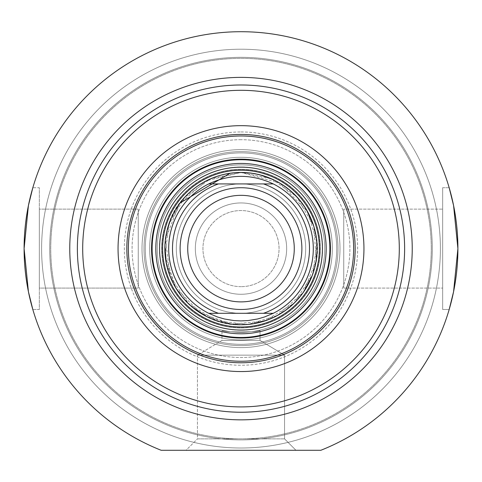 <?xml version="1.0" encoding="UTF-8"?>
<svg xmlns="http://www.w3.org/2000/svg" width="482" height="482" viewBox="0 0 482 482"><rect width="100%" height="100%" fill="white"/><g stroke="black" fill="none" stroke-linecap="round" stroke-linejoin="round"><path stroke-width="0.36" stroke-dasharray="2.41 1.81" d="M149.673 248.61A91.327 91.327 0 0 0 286.663 327.7A91.327 91.327 0 0 0 286.663 169.519A91.327 91.327 0 0 0 149.673 248.61A91.327 91.327 0 0 0 241 339.937A91.327 91.327 0 0 0 332.327 248.61A91.327 91.327 0 0 0 241 157.283A91.327 91.327 0 0 0 149.673 248.61A91.327 91.327 0 0 1 241 157.283A91.327 91.327 0 0 1 332.327 248.61A91.327 91.327 0 0 1 241 339.937A91.327 91.327 0 0 0 320.09 202.946A91.327 91.327 0 0 0 161.91 202.946A91.327 91.327 0 0 0 241 339.937A91.327 91.327 0 0 1 149.673 248.61M151.872 248.61A89.128 89.128 0 0 1 285.567 171.423A89.128 89.128 0 0 1 285.567 325.796A89.128 89.128 0 0 1 151.872 248.61A89.128 89.128 0 0 0 285.567 325.796A89.128 89.128 0 0 0 285.567 171.423A89.128 89.128 0 0 0 151.872 248.61M162.609 248.61A78.391 78.391 0 0 0 280.193 316.499A78.391 78.391 0 0 0 280.193 180.726A78.391 78.391 0 0 0 162.609 248.61A78.391 78.391 0 0 1 280.193 180.726A78.391 78.391 0 0 1 280.193 316.499A78.391 78.391 0 0 1 162.609 248.61M164.934 246.163A76.108 76.108 0 0 1 166.953 231.041L164.934 246.163M173.857 212.779A76.108 76.108 0 0 1 180.087 202.982L170.236 220.593M229.986 173.309A76.108 76.108 0 0 1 235.33 172.719L229.986 173.309M249.206 172.948A76.108 76.108 0 0 1 260.617 175.074L249.206 172.948M272.758 179.449A76.108 76.108 0 0 1 282.904 185.082L272.758 179.449M297.424 197.542A76.108 76.108 0 0 1 306.48 209.821L297.424 197.542M313.396 225.142A76.108 76.108 0 0 1 316.626 240.054L313.396 225.142M315.939 261.895A76.108 76.108 0 0 1 311.782 276.578L315.939 261.895M303.913 291.435A76.108 76.108 0 0 1 294.11 303.124L303.913 291.435M278.162 315.029A76.108 76.108 0 0 1 266.642 320.265L278.162 315.029M253.05 323.753A76.108 76.108 0 0 1 240.434 324.711L253.05 323.753M220.72 321.964A76.108 76.108 0 0 1 206.501 316.445L231.462 324.115M192.445 307.215A76.108 76.108 0 0 1 181.732 296.352L192.445 307.215M170.61 277.548A76.108 76.108 0 0 1 166.254 262.925L175.49 287.35M164.892 248.61A76.108 76.108 0 0 0 279.054 314.517A76.108 76.108 0 0 0 279.054 182.702A76.108 76.108 0 0 0 164.892 248.61M241 139.702A108.908 108.908 0 0 0 146.685 303.064A108.908 108.908 0 0 0 335.315 303.064A108.908 108.908 0 0 0 241 139.702A108.908 108.908 0 0 1 335.315 303.064A108.908 108.908 0 0 1 146.685 303.064A108.908 108.908 0 0 1 241 139.702M241 347.606A98.997 98.997 0 0 0 326.736 199.114A98.997 98.997 0 0 0 155.264 199.114A98.997 98.997 0 0 0 241 347.606A98.997 98.997 0 0 1 155.264 199.114A98.997 98.997 0 0 1 326.736 199.114A98.997 98.997 0 0 1 241 347.606M241 169.278A79.331 79.331 0 0 0 172.297 288.278A79.331 79.331 0 0 0 309.703 288.278A79.331 79.331 0 0 0 241 169.278A79.331 79.331 0 0 0 172.297 288.278A79.331 79.331 0 0 0 309.703 288.278A79.331 79.331 0 0 0 241 169.278A79.331 79.331 0 0 1 309.703 288.278A79.331 79.331 0 0 1 172.297 288.278A79.331 79.331 0 0 1 241 169.278A79.331 79.331 0 0 1 309.703 288.278A79.331 79.331 0 0 1 172.297 288.278A79.331 79.331 0 0 1 241 169.278M241 167.013A81.597 81.597 0 0 0 170.339 289.411A81.597 81.597 0 0 0 311.661 289.411A81.597 81.597 0 0 0 241 167.013A81.597 81.597 0 0 1 311.661 289.411A81.597 81.597 0 0 1 170.339 289.411A81.597 81.597 0 0 1 241 167.013M241 169.459A79.15 79.15 0 0 0 172.454 288.188A79.15 79.15 0 0 0 309.546 288.188A79.15 79.15 0 0 0 241 169.459A79.15 79.15 0 0 0 161.85 248.61A79.15 79.15 0 0 0 241 327.76A79.15 79.15 0 0 0 320.15 248.61A79.15 79.15 0 0 0 241 169.459A79.15 79.15 0 0 1 309.546 288.188A79.15 79.15 0 0 1 172.454 288.188A79.15 79.15 0 0 1 241 169.459A79.15 79.15 0 0 1 320.15 248.61A79.15 79.15 0 0 1 241 327.76A79.15 79.15 0 0 1 161.85 248.61A79.15 79.15 0 0 1 241 169.459M241 134.454A114.156 114.156 0 0 1 355.156 248.61A114.156 114.156 0 0 1 241 362.771A114.156 114.156 0 0 1 126.844 248.61A114.156 114.156 0 0 1 241 134.454A114.156 114.156 0 0 0 142.136 305.69A114.156 114.156 0 0 0 339.864 305.69A114.156 114.156 0 0 0 241 134.454A114.156 114.156 0 0 1 355.156 248.61A114.156 114.156 0 0 1 241 362.771A114.156 114.156 0 0 0 355.156 248.61A114.156 114.156 0 0 0 241 134.454A114.156 114.156 0 0 0 126.844 248.61A114.156 114.156 0 0 0 241 362.771A114.156 114.156 0 0 1 126.844 248.61A114.156 114.156 0 0 1 241 134.454A114.156 114.156 0 0 1 339.864 305.69A114.156 114.156 0 0 1 142.136 305.69A114.156 114.156 0 0 1 241 134.454A114.156 114.156 0 0 1 355.156 248.61A114.156 114.156 0 0 1 241 362.771A114.156 114.156 0 0 0 355.156 248.61A114.156 114.156 0 0 0 241 134.454A114.156 114.156 0 0 0 126.844 248.61A114.156 114.156 0 0 0 241 362.771A114.156 114.156 0 0 0 339.864 191.529A114.156 114.156 0 0 0 142.136 191.529A114.156 114.156 0 0 0 241 362.771A114.156 114.156 0 0 1 142.136 191.529A114.156 114.156 0 0 1 339.864 191.529A114.156 114.156 0 0 1 241 362.771M241 419.846A171.237 171.237 0 0 1 92.707 162.994A171.237 171.237 0 0 1 389.293 162.994A171.237 171.237 0 0 1 241 419.846A171.237 171.237 0 0 1 92.707 162.994A171.237 171.237 0 0 1 389.293 162.994A171.237 171.237 0 0 1 241 419.846A171.237 171.237 0 0 1 92.707 162.994A171.237 171.237 0 0 1 389.293 162.994A171.237 171.237 0 0 1 241 419.846A171.237 171.237 0 0 0 389.293 162.994A171.237 171.237 0 0 0 92.707 162.994A171.237 171.237 0 0 0 241 419.846A171.237 171.237 0 0 0 389.293 162.994A171.237 171.237 0 0 0 92.707 162.994A171.237 171.237 0 0 0 241 419.846A171.237 171.237 0 0 0 389.293 162.994A171.237 171.237 0 0 0 92.707 162.994A171.237 171.237 0 0 0 241 419.846A171.237 171.237 0 0 0 389.293 162.994A171.237 171.237 0 0 0 92.707 162.994A171.237 171.237 0 0 0 241 419.846M161.181 450.29L320.819 450.29A216.9 216.9 0 0 0 413.773 117.481A216.9 216.9 0 0 0 68.227 117.481A216.9 216.9 0 0 0 161.181 450.29L320.819 450.29A216.9 216.9 0 0 0 413.773 117.481A216.9 216.9 0 0 0 68.227 117.481A216.9 216.9 0 0 0 161.181 450.29A216.9 216.9 0 0 1 68.227 117.481A216.9 216.9 0 0 1 413.773 117.481A216.9 216.9 0 0 1 320.819 450.29L161.181 450.29M241 448.007A199.397 199.397 0 0 0 413.683 148.914A199.397 199.397 0 0 0 68.317 148.914A199.397 199.397 0 0 0 241 448.007A199.397 199.397 0 0 1 68.317 148.914A199.397 199.397 0 0 1 413.683 148.914A199.397 199.397 0 0 1 241 448.007A199.397 199.397 0 0 1 68.317 148.914A199.397 199.397 0 0 1 413.683 148.914A199.397 199.397 0 0 1 241 448.007A199.397 199.397 0 0 0 413.683 148.914A199.397 199.397 0 0 0 68.317 148.914A199.397 199.397 0 0 0 241 448.007M241 412.237A163.627 163.627 0 0 1 99.298 166.796A163.627 163.627 0 0 1 382.702 166.796A163.627 163.627 0 0 1 241 412.237A163.627 163.627 0 0 1 99.298 166.796A163.627 163.627 0 0 1 382.702 166.796A163.627 163.627 0 0 1 241 412.237A163.627 163.627 0 0 1 99.298 166.796A163.627 163.627 0 0 1 382.702 166.796A163.627 163.627 0 0 1 241 412.237A163.627 163.627 0 0 0 382.702 166.796A163.627 163.627 0 0 0 99.298 166.796A163.627 163.627 0 0 0 241 412.237A163.627 163.627 0 0 0 382.702 166.796A163.627 163.627 0 0 0 99.298 166.796A163.627 163.627 0 0 0 241 412.237A163.627 163.627 0 0 0 382.702 166.796A163.627 163.627 0 0 0 99.298 166.796A163.627 163.627 0 0 0 241 412.237A163.627 163.627 0 0 1 99.298 166.796A163.627 163.627 0 0 1 382.702 166.796A163.627 163.627 0 0 1 241 412.237M221.973 340.425L260.027 340.425L221.973 340.425L197.451 355.156L284.549 355.156L197.451 355.156L197.451 438.873L284.549 438.873L197.451 438.873L186.034 450.29L295.966 450.29L186.034 450.29L295.966 450.29L186.034 450.29L197.451 438.873L284.549 438.873L197.451 438.873L197.451 355.156L284.549 355.156L197.451 355.156L221.973 340.425L260.027 340.425L221.973 340.425L221.973 330.134C220.804 332.52 261.196 332.52 260.027 330.134L260.027 340.425L284.549 355.156L284.549 438.873L295.966 450.29L284.549 438.873L284.549 355.156L260.027 340.425L260.027 330.134C261.196 332.52 220.804 332.52 221.973 330.134C220.804 332.52 261.196 332.52 260.027 330.134C261.196 332.52 220.804 332.52 221.973 330.134L221.973 340.425M449.182 187.727L442.681 187.727L442.681 309.492L442.681 187.727L449.182 187.727L453.586 205.555L457.9 248.61L453.586 291.664L449.182 309.492L442.681 309.492L442.681 187.727L442.681 309.492L449.182 309.492L453.586 291.664L457.9 248.61L453.586 205.555L449.182 187.727L453.586 205.555L457.9 248.61L453.586 291.664L449.182 309.492M24.1 248.61L28.414 205.555L32.818 187.727L28.414 205.555L24.1 248.61L28.414 205.555L32.818 187.727L39.319 187.727L39.319 309.492L32.818 309.492L28.414 291.664L24.1 248.61L28.414 291.664L32.818 309.492L28.414 291.664L24.1 248.61M241 344.329A95.719 95.719 0 0 0 323.898 200.753A95.719 95.719 0 0 0 158.102 200.753A95.719 95.719 0 0 0 241 344.329A95.719 95.719 0 0 1 158.102 200.753A95.719 95.719 0 0 1 323.898 200.753A95.719 95.719 0 0 1 241 344.329M138.256 288.091L138.256 209.128L138.256 288.091L39.319 288.091L39.319 209.128L39.319 288.091L138.256 288.091L138.256 209.128L138.256 288.091M32.818 309.492L39.319 309.492L39.319 187.727L39.319 309.492L39.319 187.727L32.818 187.727M343.744 288.091L343.744 209.128L343.744 288.091L343.744 209.128L343.744 288.091L442.681 288.091L343.744 288.091M442.681 209.128L442.681 288.091L442.681 209.128L442.681 288.091L442.681 209.128L343.744 209.128L442.681 209.128M241 332.327A83.717 83.717 0 0 0 324.717 248.61A83.717 83.717 0 0 0 241 164.892A83.717 83.717 0 0 0 157.283 248.61A83.717 83.717 0 0 0 241 332.327A83.717 83.717 0 0 0 313.499 206.754A83.717 83.717 0 0 0 168.501 206.754A83.717 83.717 0 0 0 241 332.327A83.717 83.717 0 0 1 157.283 248.61A83.717 83.717 0 0 1 241 164.892A83.717 83.717 0 0 1 324.717 248.61A83.717 83.717 0 0 1 241 332.327A83.717 83.717 0 0 1 168.501 206.754A83.717 83.717 0 0 1 313.499 206.754A83.717 83.717 0 0 1 241 332.327M241 131.954A116.656 116.656 0 0 1 342.027 306.938A116.656 116.656 0 0 1 139.973 306.938A116.656 116.656 0 0 1 241 131.954A116.656 116.656 0 0 0 139.973 306.938A116.656 116.656 0 0 0 342.027 306.938A116.656 116.656 0 0 0 241 131.954M241 309.492A60.883 60.883 0 0 1 188.275 218.171A60.883 60.883 0 0 1 293.725 218.171A60.883 60.883 0 0 1 241 309.492A60.883 60.883 0 0 0 293.725 218.171A60.883 60.883 0 0 0 188.275 218.171A60.883 60.883 0 0 0 241 309.492A60.883 60.883 0 0 1 188.275 218.171A60.883 60.883 0 0 1 293.725 218.171A60.883 60.883 0 0 1 241 309.492A60.883 60.883 0 0 0 293.725 218.171A60.883 60.883 0 0 0 188.275 218.171A60.883 60.883 0 0 0 241 309.492A60.883 60.883 0 0 1 188.275 218.171A60.883 60.883 0 0 1 293.725 218.171A60.883 60.883 0 0 1 241 309.492M241 301.883A53.273 53.273 0 0 0 287.133 221.973A53.273 53.273 0 0 0 194.867 221.973A53.273 53.273 0 0 0 241 301.883M241 286.663A38.054 38.054 0 0 1 208.043 229.583A38.054 38.054 0 0 1 273.957 229.583A38.054 38.054 0 0 1 241 286.663A38.054 38.054 0 0 0 273.957 229.583A38.054 38.054 0 0 0 208.043 229.583A38.054 38.054 0 0 0 241 286.663M241 294.273A45.663 45.663 0 0 0 280.548 225.781A45.663 45.663 0 0 0 201.452 225.781A45.663 45.663 0 0 0 241 294.273A45.663 45.663 0 0 1 201.452 225.781A45.663 45.663 0 0 1 280.548 225.781A45.663 45.663 0 0 1 241 294.273A45.663 45.663 0 0 1 201.452 225.781A45.663 45.663 0 0 1 280.548 225.781A45.663 45.663 0 0 1 241 294.273A45.663 45.663 0 0 0 280.548 225.781A45.663 45.663 0 0 0 201.452 225.781A45.663 45.663 0 0 0 241 294.273M241 313.3L208.712 313.3L241 313.3A64.69 64.69 0 0 1 184.98 216.267A64.69 64.69 0 0 1 297.02 216.267A64.69 64.69 0 0 1 241 313.3A64.69 64.69 0 0 1 184.98 216.267A64.69 64.69 0 0 1 297.02 216.267A64.69 64.69 0 0 1 241 313.3A64.69 64.69 0 0 0 297.02 216.267A64.69 64.69 0 0 0 184.98 216.267A64.69 64.69 0 0 0 241 313.3A64.69 64.69 0 0 0 297.02 216.267A64.69 64.69 0 0 0 184.98 216.267A64.69 64.69 0 0 0 241 313.3M273.288 183.919L208.712 183.919A72.3 72.3 0 0 0 208.712 313.3A72.3 72.3 0 0 1 208.712 183.919L273.288 183.919C251.761 173.845 230.239 173.845 208.712 183.919L273.288 183.919A72.3 72.3 0 0 1 273.288 313.3L208.712 313.3L217.527 316.993L224.413 318.982L233.836 320.554L241 320.91A72.3 72.3 0 0 1 178.388 212.46A72.3 72.3 0 0 1 303.612 212.46A72.3 72.3 0 0 1 241 320.91L248.164 320.554L257.587 318.982L264.473 316.993L273.288 313.3M241 324.717A76.108 76.108 0 0 1 175.093 210.556A76.108 76.108 0 0 1 306.907 210.556A76.108 76.108 0 0 1 241 324.717A76.108 76.108 0 0 1 175.093 210.556A76.108 76.108 0 0 1 306.907 210.556A76.108 76.108 0 0 1 241 324.717A76.108 76.108 0 0 0 306.907 210.556A76.108 76.108 0 0 0 175.093 210.556A76.108 76.108 0 0 0 241 324.717M332.327 248.61A91.327 91.327 0 0 1 195.337 327.7A91.327 91.327 0 0 1 195.337 169.519A91.327 91.327 0 0 1 332.327 248.61A91.327 91.327 0 0 1 241 339.937A91.327 91.327 0 0 1 149.673 248.61A91.327 91.327 0 0 1 241 157.283A91.327 91.327 0 0 1 332.327 248.61A91.327 91.327 0 0 0 241 157.283A91.327 91.327 0 0 0 149.673 248.61A91.327 91.327 0 0 0 241 339.937A91.327 91.327 0 0 1 161.91 202.946A91.327 91.327 0 0 1 320.09 202.946A91.327 91.327 0 0 1 241 339.937A91.327 91.327 0 0 0 332.327 248.61M330.128 248.61A89.128 89.128 0 0 0 196.433 171.423A89.128 89.128 0 0 0 196.433 325.796A89.128 89.128 0 0 0 330.128 248.61A89.128 89.128 0 0 1 196.433 325.796A89.128 89.128 0 0 1 196.433 171.423A89.128 89.128 0 0 1 330.128 248.61M319.391 248.61A78.391 78.391 0 0 1 201.807 316.499A78.391 78.391 0 0 1 201.807 180.726A78.391 78.391 0 0 1 319.391 248.61A78.391 78.391 0 0 0 201.807 180.726A78.391 78.391 0 0 0 201.807 316.499A78.391 78.391 0 0 0 319.391 248.61M317.108 248.61A76.108 76.108 0 0 0 202.946 182.702A76.108 76.108 0 0 0 202.946 314.517A76.108 76.108 0 0 0 317.108 248.61A76.108 76.108 0 0 1 202.946 314.517A76.108 76.108 0 0 1 202.946 182.702A76.108 76.108 0 0 1 317.108 248.61M241 330.043A81.434 81.434 0 0 1 170.477 207.893A81.434 81.434 0 0 1 311.523 207.893A81.434 81.434 0 0 1 241 330.043M241 159.187A89.423 89.423 0 0 1 318.445 293.321A89.423 89.423 0 0 1 163.555 293.321A89.423 89.423 0 0 1 241 159.187M241 406.91A158.301 158.301 0 0 0 378.093 169.459A158.301 158.301 0 0 0 103.907 169.459A158.301 158.301 0 0 0 241 406.91M241 371.556A122.946 122.946 0 0 1 134.526 187.137A122.946 122.946 0 0 1 347.474 187.137A122.946 122.946 0 0 1 241 371.556M39.319 209.128L39.319 288.091L39.319 209.128L138.256 209.128L39.319 209.128M431.263 248.61A190.263 190.263 0 0 0 145.871 83.838A190.263 190.263 0 0 0 145.871 413.381A190.263 190.263 0 0 0 431.263 248.61A190.263 190.263 0 0 1 145.871 413.381A190.263 190.263 0 0 1 145.871 83.838A190.263 190.263 0 0 1 431.263 248.61M432.282 248.61A191.282 191.282 0 0 1 145.359 414.267A191.282 191.282 0 0 1 145.359 82.952A191.282 191.282 0 0 1 432.282 248.61A191.282 191.282 0 0 0 145.359 82.952A191.282 191.282 0 0 0 145.359 414.267A191.282 191.282 0 0 0 432.282 248.61M440.397 248.61A199.397 199.397 0 0 0 141.304 75.927A199.397 199.397 0 0 0 141.304 421.292A199.397 199.397 0 0 0 440.397 248.61A199.397 199.397 0 0 1 141.304 421.292A199.397 199.397 0 0 1 141.304 75.927A199.397 199.397 0 0 1 440.397 248.61M241 320.91A72.3 72.3 0 0 0 303.612 212.46A72.3 72.3 0 0 0 178.388 212.46A72.3 72.3 0 0 0 241 320.91M241 170.158A78.452 78.452 0 0 0 173.056 287.838A78.452 78.452 0 0 0 308.944 287.838A78.452 78.452 0 0 0 241 170.158A78.452 78.452 0 0 1 308.944 287.838A78.452 78.452 0 0 1 173.056 287.838A78.452 78.452 0 0 1 241 170.158M241 345.612A96.996 96.996 0 0 0 337.996 248.61A96.996 96.996 0 0 0 241 151.613A96.996 96.996 0 0 0 144.004 248.61A96.996 96.996 0 0 0 241 345.612A96.996 96.996 0 0 1 144.004 248.61A96.996 96.996 0 0 1 241 151.613A96.996 96.996 0 0 1 337.996 248.61A96.996 96.996 0 0 1 241 345.612M241 159.078A89.532 89.532 0 0 0 163.464 293.375A89.532 89.532 0 0 0 318.536 293.375A89.532 89.532 0 0 0 241 159.078A89.532 89.532 0 0 1 318.536 293.375A89.532 89.532 0 0 1 163.464 293.375A89.532 89.532 0 0 1 241 159.078M241 172.429A76.18 76.18 0 0 0 175.026 286.7A76.18 76.18 0 0 0 306.974 286.7A76.18 76.18 0 0 0 241 172.429A76.18 76.18 0 0 1 306.974 286.7A76.18 76.18 0 0 1 175.026 286.7A76.18 76.18 0 0 1 241 172.429L210.194 178.955L184.66 197.343L168.754 224.498L165.169 255.779L176.057 288.411L200.187 312.92L231.45 324.181L264.54 321.054L294.008 303.311L312.667 274.415L316.933 242.633L307.751 211.917L279.771 183.046L241 172.442L271.252 178.708L296.526 196.469L313.8 226.215L316.234 260.527L303.317 292.411L277.692 315.361L248.17 324.44L217.46 321.054L188.86 304.136L170.176 276.65L165.428 239.066L179.376 203.838L206.423 180.744L241 172.442M218.491 183.919A68.492 68.492 0 0 0 218.491 313.3M263.509 313.3A68.492 68.492 0 0 0 263.509 183.919M241 327.001A78.391 78.391 0 0 1 162.609 248.61A78.391 78.391 0 0 1 241 170.224A78.391 78.391 0 0 1 319.391 248.61A78.391 78.391 0 0 1 241 327.001M241 135.972A112.637 112.637 0 0 1 338.545 304.931A112.637 112.637 0 0 1 143.455 304.931A112.637 112.637 0 0 1 241 135.972M241 172.46A76.15 76.15 0 0 1 306.944 286.688A76.15 76.15 0 0 1 175.056 286.688A76.15 76.15 0 0 1 241 172.46M241 333.791A85.175 85.175 0 0 1 155.825 248.61A85.175 85.175 0 0 1 241 163.434A85.175 85.175 0 0 1 326.175 248.61A85.175 85.175 0 0 1 241 333.791M241 159.735A88.875 88.875 0 0 1 317.969 293.05A88.875 88.875 0 0 1 164.031 293.05A88.875 88.875 0 0 1 241 159.735M241 172.508C291.261 171.098 329.393 224.974 314.083 269.842C301.208 317.017 243.892 337.972 206.447 316.421C159.048 293.472 152.179 226.022 187.185 194.794C202.175 180.244 220.111 172.815 241 172.508"/><path stroke-width="0.72" d="M164.892 248.61A76.108 76.108 0 0 1 164.934 246.163L166.254 262.925A76.108 76.108 0 0 1 164.892 248.61M170.236 220.593L166.953 231.041A76.108 76.108 0 0 1 173.857 212.779M180.087 202.982A76.108 76.108 0 0 1 229.986 173.309L180.087 202.982M235.33 172.719A76.108 76.108 0 0 1 249.206 172.948L241 172.508L235.33 172.719M260.617 175.074A76.108 76.108 0 0 1 272.758 179.449L260.617 175.074M282.904 185.082A76.108 76.108 0 0 1 297.424 197.542L289.513 189.968L282.904 185.082M306.48 209.821A76.108 76.108 0 0 1 313.396 225.142L306.48 209.821M316.626 240.054A76.108 76.108 0 0 1 315.939 261.895L317.066 251.002L316.626 240.054M311.782 276.578A76.108 76.108 0 0 1 303.913 291.435L311.782 276.578M294.11 303.124A76.108 76.108 0 0 1 278.162 315.029L285.736 310.179L294.11 303.124M266.642 320.265A76.108 76.108 0 0 1 253.05 323.753L266.642 320.265M231.462 324.115L240.434 324.711A76.108 76.108 0 0 1 220.72 321.964M206.501 316.445A76.108 76.108 0 0 1 192.445 307.215L206.501 316.445M175.49 287.35L181.732 296.352A76.108 76.108 0 0 1 170.61 277.548M241 330.043A81.434 81.434 0 0 0 311.523 207.893A81.434 81.434 0 0 0 170.477 207.893A81.434 81.434 0 0 0 241 330.043M241 159.187A89.423 89.423 0 0 0 163.555 293.321A89.423 89.423 0 0 0 318.445 293.321A89.423 89.423 0 0 0 241 159.187M241 134.454A114.156 114.156 0 0 0 126.844 248.61A114.156 114.156 0 0 0 241 362.771A114.156 114.156 0 0 0 355.156 248.61A114.156 114.156 0 0 0 241 134.454A114.156 114.156 0 0 0 126.844 248.61A114.156 114.156 0 0 0 241 362.771A114.156 114.156 0 0 1 142.136 191.529A114.156 114.156 0 0 1 339.864 191.529A114.156 114.156 0 0 1 241 362.771A114.156 114.156 0 0 0 339.864 191.529A114.156 114.156 0 0 0 142.136 191.529A114.156 114.156 0 0 0 241 362.771M320.819 450.29L161.181 450.29A216.9 216.9 0 0 1 68.227 117.481A216.9 216.9 0 0 1 413.773 117.481A216.9 216.9 0 0 1 320.819 450.29M241 419.846A171.237 171.237 0 0 1 92.707 162.994A171.237 171.237 0 0 1 389.293 162.994A171.237 171.237 0 0 1 241 419.846M449.182 309.492L453.586 291.664L457.9 248.61L453.586 205.555L449.182 187.727M32.818 187.727L28.414 205.555L24.1 248.61L28.414 291.664L32.818 309.492M241 412.237A163.627 163.627 0 0 0 382.702 166.796A163.627 163.627 0 0 0 99.298 166.796A163.627 163.627 0 0 0 241 412.237M241 406.91A158.301 158.301 0 0 1 103.907 169.459A158.301 158.301 0 0 1 378.093 169.459A158.301 158.301 0 0 1 241 406.91M241 371.556A122.946 122.946 0 0 0 347.474 187.137A122.946 122.946 0 0 0 134.526 187.137A122.946 122.946 0 0 0 241 371.556M241 309.492A60.883 60.883 0 0 0 293.725 218.171A60.883 60.883 0 0 0 188.275 218.171A60.883 60.883 0 0 0 241 309.492M241 301.883A53.273 53.273 0 0 1 194.867 221.973A53.273 53.273 0 0 1 287.133 221.973A53.273 53.273 0 0 1 241 301.883M241 313.3L273.288 313.3L264.473 316.993L257.587 318.982L248.164 320.554L241 320.91L233.836 320.554L224.413 318.982L217.527 316.993L208.712 313.3L241 313.3M208.712 183.919C230.239 173.845 251.761 173.845 273.288 183.919L208.712 183.919A72.3 72.3 0 0 0 208.712 313.3M273.288 313.3A72.3 72.3 0 0 0 273.288 183.919A72.3 72.3 0 0 1 273.288 313.3M241 324.717A76.108 76.108 0 0 0 306.907 210.556A76.108 76.108 0 0 0 175.093 210.556A76.108 76.108 0 0 0 241 324.717M241 327.001A78.391 78.391 0 0 0 319.391 248.61A78.391 78.391 0 0 0 241 170.224A78.391 78.391 0 0 0 162.609 248.61A78.391 78.391 0 0 0 241 327.001M241 135.972A112.637 112.637 0 0 0 143.455 304.931A112.637 112.637 0 0 0 338.545 304.931A112.637 112.637 0 0 0 241 135.972M241 172.46A76.15 76.15 0 0 0 175.056 286.688A76.15 76.15 0 0 0 306.944 286.688A76.15 76.15 0 0 0 241 172.46M241 333.791A85.175 85.175 0 0 0 326.175 248.61A85.175 85.175 0 0 0 241 163.434A85.175 85.175 0 0 0 155.825 248.61A85.175 85.175 0 0 0 241 333.791M241 159.735A88.875 88.875 0 0 0 164.031 293.05A88.875 88.875 0 0 0 317.969 293.05A88.875 88.875 0 0 0 241 159.735M263.509 183.919A68.492 68.492 0 0 1 263.509 313.3M218.491 313.3A68.492 68.492 0 0 1 218.491 183.919"/></g></svg>
